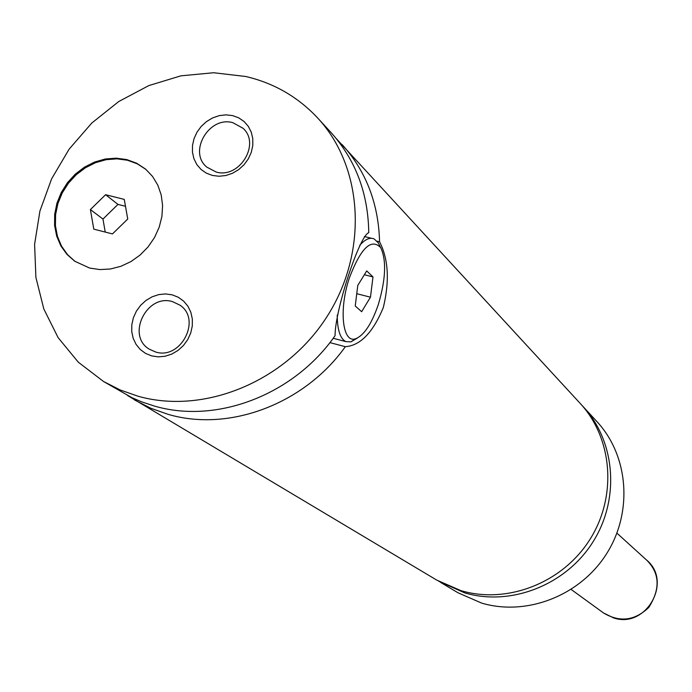 <?xml version="1.0" encoding="UTF-8"?>
<svg xmlns="http://www.w3.org/2000/svg" width="692" height="692" viewBox="0 0 692 692"><rect width="100%" height="100%" fill="white"/><g stroke="black" fill="none" stroke-linecap="round" stroke-linejoin="round"><path stroke-width="1.04" d="M438.633 581.202L464.687 592.88C510.817 606.547 565.641 585.173 592.75 542.251C620.058 499.442 615.612 441.652 583.235 406.723L581.721 405.105M127.613 395.556L436.713 580.086L460.993 590.657C507.366 604.393 562.492 582.889 589.757 539.717C617.229 496.666 612.775 438.564 580.233 403.453L336.338 138.668M126.679 159.558L116.126 158.165L105.279 159.004L94.57 162.058L84.433 167.179L75.264 174.168L67.427 182.74L61.233 192.566L56.926 203.24L54.677 214.356L54.59 225.462L56.675 236.11L60.844 245.876L66.951 254.371L74.753 261.23L89.579 268.038L99.804 269.577L110.365 268.998L120.875 266.308L130.918 261.602L140.095 255.054L148.071 246.923L154.524 237.52L159.195 227.218L161.919 216.406L162.594 205.507L161.201 194.936L157.793 185.101L152.508 176.382L145.571 169.099L136.713 163.26L126.679 159.558M145.969 169.445L137.284 163.822L127.492 160.241L116.991 158.849L106.187 159.679L95.531 162.689L85.427 167.767L76.276 174.695L68.439 183.207L62.228 192.956L57.894 203.569L55.594 214.624L55.429 225.687L57.427 236.318L61.501 246.093L67.496 254.613L75.186 261.533M357.176 338.154L350.948 341.865L345.888 341.606C340.204 338.725 337.324 329.902 337.246 315.128M359.719 245.331C365.142 239.233 369.952 237.105 374.156 238.948L378.23 242.814L379.709 245.712M378.342 304.471C385.833 279.101 386.603 260.131 380.652 247.563C371.197 238.005 360.792 248.073 349.425 277.777C338.647 309.376 342.436 343.613 355.532 338.769C364.027 335.438 371.63 324.003 378.342 304.471M134.577 399.993L150.821 408.263L168.173 414.361C229.104 432.301 304.428 404.119 345.343 346.683C360.255 345.645 372.919 332.61 383.316 307.559C389.7 280.952 388.446 259.033 379.571 241.802C378.55 203.569 366.059 171.166 342.116 144.576M345.343 346.683L329.885 342.618M103.558 381.508L131.964 397.71L141.696 401.87L154.351 406.04C216.613 424.369 293.789 394.95 335.066 335.689C334.928 310.345 359.468 235.522 368.767 232.685C368.161 193.206 355.541 159.765 330.897 132.38L317.671 117.995C297.975 96.949 274.006 83.109 245.781 76.501L213.664 72.738L180.897 75.835L148.832 85.583L118.739 101.534L91.82 123.012L69.139 149.135L51.606 178.873L39.928 211.025L34.6 244.328L35.898 277.431L43.821 308.987L58.128 337.653L78.3 362.193L103.558 381.508L120.235 389.985L138.063 396.231C204.313 414.992 285.476 381.56 326.78 316.953C368.386 252.519 363.637 167.464 317.671 117.995M377.01 241.171L379.571 241.802M232.607 115.599L225.99 114.855L219.217 115.633L212.617 117.908L206.519 121.558L201.216 126.394L196.986 132.189L194.028 138.651L192.497 145.45L192.463 152.266L193.933 158.745L196.839 164.575L201.043 169.453L206.328 173.147L212.444 175.448L219.07 176.252L225.886 175.508L232.538 173.251L238.697 169.592L244.051 164.722L248.316 158.875L251.274 152.361L252.796 145.502L252.788 138.651L251.265 132.155L248.298 126.333L244.051 121.481L238.723 117.848L232.607 115.599M216.172 172.031C239.406 179.012 260.875 143.936 243.013 128.262L232.797 122.666C209.105 115.772 187.939 151.859 206.787 167.101L216.172 172.031M172.221 294.844L165.587 293.936L158.788 294.593L152.162 296.79L146.021 300.406L140.684 305.267L136.402 311.123L133.4 317.697L131.826 324.652L131.748 331.65L133.193 338.345L136.073 344.391L140.251 349.495L145.536 353.396L151.652 355.896L158.295 356.864L165.137 356.242L171.824 354.062L178.017 350.437L183.406 345.542L187.722 339.634L190.732 332.999L192.29 325.984L192.324 318.951L190.836 312.239L187.895 306.201L183.657 301.132L178.346 297.283L172.221 294.844M155.57 351.986C180.811 360.264 201.96 319.384 179.885 305.12L172.524 301.634C146.773 293.443 126.048 335.508 149.204 349.123L155.57 351.986M440.519 582.361L458.061 592.81L481.649 603.095C526.681 616.468 580.112 595.7 606.495 553.894C633.068 512.21 628.682 455.864 597.058 421.748L583.235 406.723M372.988 276.93L366.699 270.918L357.764 285.476L355.247 305.994L361.648 311.711L370.454 297.197L372.988 276.93L364.347 274.741M370.454 297.197L356.752 293.693M127.743 219.009L124.257 199.391L105.591 194.712L90.401 209.564L93.792 229.147L112.467 233.922L127.743 219.009M125.486 206.294L117.969 204.4L102.961 219.061L105.236 232.079M102.961 219.061L90.401 209.564M117.969 204.4L105.591 194.712M613.614 617.913C645.965 629.08 672.979 581.583 646.596 560.062C659.805 573.149 660.531 588.953 648.767 607.464C634.815 620.75 619.747 622.601 603.58 613L613.614 617.913M380.652 247.563L378.23 242.814M355.532 338.769L350.948 341.865M371.5 238.29L364.381 236.534M345.888 341.606L333.189 338.276M646.596 560.062L616.909 533.143M603.58 613L571.159 589.454"/></g></svg>

